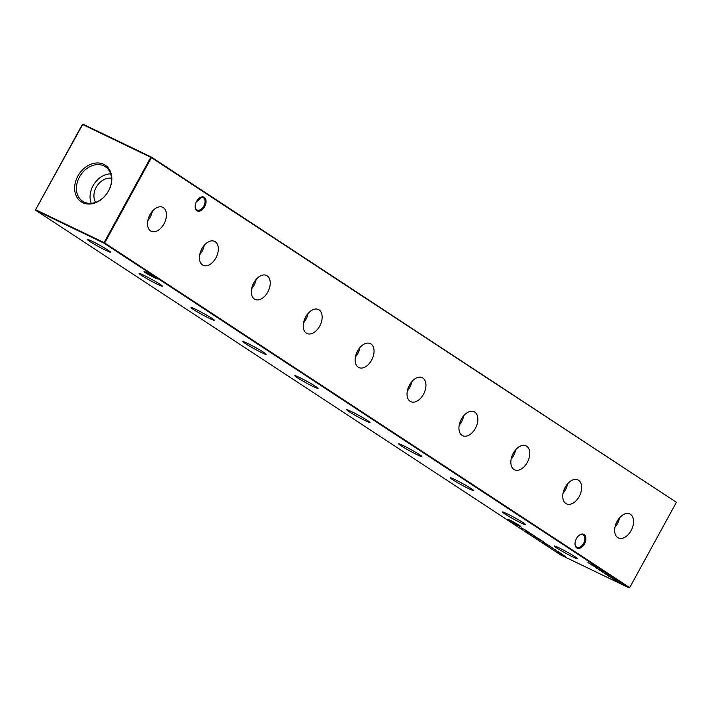 <?xml version="1.0" encoding="UTF-8"?>
<svg xmlns="http://www.w3.org/2000/svg" width="712" height="712" viewBox="0 0 712 712"><rect width="100%" height="100%" fill="white"/><g stroke="black" fill="none" stroke-linecap="round" stroke-linejoin="round"><path stroke-width="1.07" d="M163.974 223.88A13.288 8.33 115.7 0 0 162.55 207.228A13.288 8.33 115.7 0 0 149.974 214.686A13.288 8.33 115.7 0 0 151.033 231.169A13.288 8.33 115.7 0 0 163.974 223.88M147.811 220.631A12.709 7.974 115.7 0 0 150.205 217.205A12.709 7.974 115.7 0 0 152.315 211.286M148.799 217.196A10.778 6.764 115.7 0 0 149.182 216.537A10.778 6.764 115.7 0 0 150.241 214.205M215.878 257.958A13.288 8.33 115.7 0 0 214.454 241.306A13.288 8.33 115.7 0 0 201.87 248.764A13.288 8.33 115.7 0 0 202.938 265.238A13.288 8.33 115.7 0 0 215.878 257.958M199.716 254.709A12.709 7.974 115.7 0 0 202.11 251.274A12.709 7.974 115.7 0 0 204.21 245.355M200.704 251.274A10.778 6.764 115.7 0 0 201.087 250.606A10.778 6.764 115.7 0 0 202.146 248.274M267.783 292.036A13.288 8.33 115.7 0 0 266.359 275.384A13.288 8.33 115.7 0 0 253.775 282.842A13.288 8.33 115.7 0 0 254.843 299.316A13.288 8.33 115.7 0 0 267.783 292.036M251.621 288.787A12.709 7.974 115.7 0 0 254.015 285.352A12.709 7.974 115.7 0 0 256.115 279.433M252.609 285.343A10.778 6.764 115.7 0 0 252.991 284.684A10.778 6.764 115.7 0 0 254.05 282.353M319.688 326.105A13.288 8.33 115.7 0 0 318.264 309.453A13.288 8.33 115.7 0 0 305.679 316.911A13.288 8.33 115.7 0 0 306.747 333.394A13.288 8.33 115.7 0 0 319.688 326.105M303.526 322.856A12.709 7.974 115.7 0 0 305.911 319.43A12.709 7.974 115.7 0 0 308.02 313.511M304.513 319.421A10.778 6.764 115.7 0 0 304.896 318.762A10.778 6.764 115.7 0 0 305.955 316.431M371.593 360.183A13.288 8.33 115.7 0 0 370.169 343.531A13.288 8.33 115.7 0 0 357.584 350.989A13.288 8.33 115.7 0 0 358.652 367.463A13.288 8.33 115.7 0 0 371.593 360.183M355.43 356.935A12.709 7.974 115.7 0 0 357.816 353.499A12.709 7.974 115.7 0 0 359.925 347.581M356.418 353.499A10.778 6.764 115.7 0 0 356.801 352.832A10.778 6.764 115.7 0 0 357.86 350.5M423.498 394.261A13.288 8.33 115.7 0 0 422.074 377.609A13.288 8.33 115.7 0 0 409.489 385.067A13.288 8.33 115.7 0 0 410.557 401.541A13.288 8.33 115.7 0 0 423.498 394.261M407.335 391.013A12.709 7.974 115.7 0 0 409.72 387.577A12.709 7.974 115.7 0 0 411.83 381.659M408.323 387.577A10.778 6.764 115.7 0 0 408.706 386.91A10.778 6.764 115.7 0 0 409.765 384.578M475.402 428.33A13.288 8.33 115.7 0 0 473.978 411.687A13.288 8.33 115.7 0 0 461.394 419.137A13.288 8.33 115.7 0 0 462.462 435.619A13.288 8.33 115.7 0 0 475.402 428.33M459.231 425.082A12.709 7.974 115.7 0 0 461.625 421.655A12.709 7.974 115.7 0 0 463.734 415.737M460.228 421.646A10.778 6.764 115.7 0 0 460.611 420.988A10.778 6.764 115.7 0 0 461.67 418.656M527.307 462.408A13.288 8.33 115.7 0 0 525.883 445.757A13.288 8.33 115.7 0 0 513.299 453.215A13.288 8.33 115.7 0 0 514.358 469.689A13.288 8.33 115.7 0 0 527.307 462.408M511.136 459.16A12.709 7.974 115.7 0 0 513.53 455.724A12.709 7.974 115.7 0 0 515.639 449.806M512.133 455.724A10.778 6.764 115.7 0 0 512.515 455.057A10.778 6.764 115.7 0 0 513.574 452.734M579.212 496.487A13.288 8.33 115.7 0 0 577.788 479.835A13.288 8.33 115.7 0 0 565.203 487.293A13.288 8.33 115.7 0 0 566.263 503.767A13.288 8.33 115.7 0 0 579.212 496.487M563.041 493.238A12.709 7.974 115.7 0 0 565.435 489.803A12.709 7.974 115.7 0 0 567.544 483.884M564.038 489.803A10.778 6.764 115.7 0 0 564.42 489.135A10.778 6.764 115.7 0 0 565.479 486.803M631.117 530.565A13.288 8.33 115.7 0 0 629.684 513.913A13.288 8.33 115.7 0 0 617.108 521.362A13.288 8.33 115.7 0 0 618.167 537.845A13.288 8.33 115.7 0 0 631.117 530.565M614.946 527.307A12.709 7.974 115.7 0 0 617.34 523.881A12.709 7.974 115.7 0 0 619.449 517.962M615.942 523.872A10.778 6.764 115.7 0 0 616.325 523.213A10.778 6.764 115.7 0 0 617.384 520.881M154.735 277.903A7.654 0.498 28.7 0 1 147.402 273.951A7.654 0.498 28.7 0 1 144.02 271.557A7.654 0.498 28.7 0 1 146.663 272.607A7.654 0.498 28.7 0 1 153.614 276.327A7.654 0.498 28.7 0 1 157.414 278.89A7.654 0.498 28.7 0 1 154.735 277.903M146.903 272.723A6.915 0.445 -151.3 0 0 154.7 277.004A6.915 0.445 -151.3 0 0 154.887 277.084M518.158 525.572A7.654 0.498 28.7 0 1 510.824 521.611A7.654 0.498 28.7 0 1 507.433 519.226A7.654 0.498 28.7 0 1 510.086 520.267A7.654 0.498 28.7 0 1 517.037 523.996A7.654 0.498 28.7 0 1 520.837 526.56A7.654 0.498 28.7 0 1 518.158 525.572M510.326 520.383A6.915 0.445 -151.3 0 0 518.122 524.664A6.915 0.445 -151.3 0 0 518.3 524.753M195.177 206.168A6.915 4.334 115.7 0 0 196.788 209.809A6.915 4.334 115.7 0 0 197.099 209.987A6.915 4.334 115.7 0 0 203.748 206.151A6.915 4.334 115.7 0 0 203.41 197.705A6.915 4.334 115.7 0 0 203.098 197.527A6.915 4.334 115.7 0 0 198.906 198.408M196.583 201.363A7.654 4.806 -64.3 0 1 199.102 198.248A7.654 4.806 -64.3 0 1 205.243 198.283A7.654 4.806 -64.3 0 1 204.655 206.658A7.654 4.806 -64.3 0 1 198.603 211.215A7.654 4.806 -64.3 0 1 195.168 206.418A7.654 4.806 -64.3 0 1 196.583 201.363M575.02 543.398A6.915 4.334 115.7 0 0 576.631 547.047A6.915 4.334 115.7 0 0 576.951 547.225A6.915 4.334 115.7 0 0 583.591 543.381A6.915 4.334 115.7 0 0 583.262 534.934A6.915 4.334 115.7 0 0 582.95 534.757A6.915 4.334 115.7 0 0 578.758 535.638M576.426 538.592A7.654 4.806 -64.3 0 1 578.945 535.477A7.654 4.806 -64.3 0 1 585.095 535.513A7.654 4.806 -64.3 0 1 584.499 543.888A7.654 4.806 -64.3 0 1 578.447 548.445A7.654 4.806 -64.3 0 1 575.011 543.648A7.654 4.806 -64.3 0 1 576.426 538.592M196.29 201.932L200.624 198.461L200.926 197.366M195.444 207.931L195.773 203.16M91.839 241.145A13.288 0.863 -151.3 0 0 87.193 239.365A13.288 0.863 -151.3 0 0 93.441 243.673A13.288 0.863 -151.3 0 0 105.848 250.348A13.288 0.863 -151.3 0 0 110.494 252.128A13.288 0.863 -151.3 0 0 104.228 247.812A13.288 0.863 -151.3 0 0 91.839 241.145M143.744 275.224A13.288 0.863 -151.3 0 0 139.098 273.444A13.288 0.863 -151.3 0 0 145.346 277.751A13.288 0.863 -151.3 0 0 157.752 284.417A13.288 0.863 -151.3 0 0 162.398 286.197A13.288 0.863 -151.3 0 0 156.133 281.881A13.288 0.863 -151.3 0 0 143.744 275.224M195.649 309.302A13.288 0.863 -151.3 0 0 191.003 307.522A13.288 0.863 -151.3 0 0 197.251 311.829A13.288 0.863 -151.3 0 0 209.657 318.495A13.288 0.863 -151.3 0 0 214.303 320.275A13.288 0.863 -151.3 0 0 208.037 315.959A13.288 0.863 -151.3 0 0 195.649 309.302M247.553 343.38A13.288 0.863 -151.3 0 0 242.908 341.591A13.288 0.863 -151.3 0 0 249.147 345.899A13.288 0.863 -151.3 0 0 261.562 352.573A13.288 0.863 -151.3 0 0 266.208 354.353A13.288 0.863 -151.3 0 0 259.942 350.037A13.288 0.863 -151.3 0 0 247.553 343.38M299.458 377.449A13.288 0.863 -151.3 0 0 294.804 375.669A13.288 0.863 -151.3 0 0 301.051 379.977A13.288 0.863 -151.3 0 0 313.458 386.643A13.288 0.863 -151.3 0 0 318.113 388.423A13.288 0.863 -151.3 0 0 311.847 384.106A13.288 0.863 -151.3 0 0 299.458 377.449M351.363 411.527A13.288 0.863 -151.3 0 0 346.708 409.747A13.288 0.863 -151.3 0 0 352.956 414.055A13.288 0.863 -151.3 0 0 365.363 420.721A13.288 0.863 -151.3 0 0 370.017 422.501A13.288 0.863 -151.3 0 0 363.743 418.184A13.288 0.863 -151.3 0 0 351.363 411.527M403.259 445.605A13.288 0.863 -151.3 0 0 398.613 443.816A13.288 0.863 -151.3 0 0 404.861 448.124A13.288 0.863 -151.3 0 0 417.268 454.799A13.288 0.863 -151.3 0 0 421.922 456.579A13.288 0.863 -151.3 0 0 415.648 452.262A13.288 0.863 -151.3 0 0 403.259 445.605M455.164 479.674A13.288 0.863 -151.3 0 0 450.518 477.894A13.288 0.863 -151.3 0 0 456.766 482.202A13.288 0.863 -151.3 0 0 469.172 488.877A13.288 0.863 -151.3 0 0 473.827 490.657A13.288 0.863 -151.3 0 0 467.553 486.341A13.288 0.863 -151.3 0 0 455.164 479.674M507.069 513.753A13.288 0.863 -151.3 0 0 502.423 511.973A13.288 0.863 -151.3 0 0 508.671 516.28A13.288 0.863 -151.3 0 0 521.077 522.946A13.288 0.863 -151.3 0 0 525.732 524.726A13.288 0.863 -151.3 0 0 519.457 520.41A13.288 0.863 -151.3 0 0 507.069 513.753M558.973 547.831A13.288 0.863 -151.3 0 0 554.328 546.042A13.288 0.863 -151.3 0 0 560.575 550.349A13.288 0.863 -151.3 0 0 572.982 557.024A13.288 0.863 -151.3 0 0 577.628 558.804A13.288 0.863 -151.3 0 0 571.362 554.488A13.288 0.863 -151.3 0 0 558.973 547.831M103.73 164.33A21.903 16.99 -56.7 0 0 77.866 176.095A21.903 16.99 -56.7 0 0 82.743 202.662A21.903 16.99 -56.7 0 0 108.598 190.887A21.903 16.99 -56.7 0 0 103.73 164.33M103.89 165.896A20.666 16.038 -56.7 0 0 79.815 176.407A20.666 16.038 -56.7 0 0 83.144 201.576A20.666 16.038 -56.7 0 0 84.078 202.075A20.666 16.038 -56.7 0 0 107.761 192.213A20.666 16.038 -56.7 0 0 105.812 167.044A20.666 16.038 -56.7 0 0 103.89 165.896M110.654 173.826A19.927 15.468 -56.7 0 0 94.064 184.034A19.927 15.468 -56.7 0 0 91.287 203.32M111.499 178.196A15.379 11.935 -56.7 0 0 97.01 185.974A15.379 11.935 -56.7 0 0 95.639 202.359M629.693 587.614L676.4 502.307L151.389 157.628L104.682 242.943L629.693 587.614L629.114 587.881L104.103 243.21L35.707 210.289L560.718 554.968L629.114 587.881M615.924 580.823L620.748 583.431L615.924 580.823M529.443 532.709L525.607 530.716L529.443 532.709M535.522 536.492L530.974 534.222L535.522 536.492M534.783 536.723L539.109 538.859L534.783 536.723M555.396 549.744L552.361 548.276L555.565 549.869M552.779 547.875L552.699 548.436M550.999 546.878L546.629 544.698L550.67 546.638M542.82 541.948L545.801 543.55L543.114 541.903M616.325 580.529L612.258 578.589L616.432 580.6M615.017 579.96L614.554 579.808M607.808 575.652L612.97 578.349L607.808 575.652M604.844 573.552L607.879 575.349L604.479 573.436M601.542 571.3L603.091 572.252L601.542 571.3M599.655 569.671L596.558 568.265L599.655 569.671M590.88 564.536L597.493 568.185L590.898 564.5M560.059 553.322L565.506 556.384L560.059 553.322M565.506 556.384L564.883 556.161M564.598 556.028L565.106 556.179M563.014 555.004L563.619 555.2M558.769 551.96L555.752 550.501L559.125 552.209M560.041 552.877L561.697 553.963L560.041 552.877M587.943 562.605L593.959 565.862L587.943 562.605M595.588 567.402L597.146 568.345L595.588 567.402M598.89 569.644L601.934 571.442L598.534 569.529M604.835 573.4L602.121 571.905L604.871 573.347M607.487 575.207L609.036 576.15L607.487 575.207M611.297 577.708L612.845 578.66L611.297 577.708M543.915 542.054L538.557 539.207L544.013 542.17M547.617 544.636L544.582 543.167L547.786 544.76M545.766 543.932L548.925 545.499L545.766 543.932M549.459 546.362L553.5 548.498L549.459 546.362M553.5 548.498L552.868 548.284M541.663 540.533L536.67 537.969L541.663 540.533M534.801 536.305L536.456 537.391L534.801 536.305M529.906 533.519L533.066 535.095L529.906 533.519M527.423 531.9L531.463 534.027L527.423 531.9M531.463 534.027L530.832 533.822M614.963 580.111L616.512 581.063L614.963 580.111M521.024 527.69L527.637 531.339L521.042 527.663M35.6 209.693L104.077 242.605L150.784 157.299L82.396 124.377L35.6 209.693L82.886 124.119L151.282 157.032L676.4 502.307M104.077 242.605L104.103 243.21L104.682 242.943L104.077 242.605M82.307 124.386L82.886 124.119M150.784 157.299L151.389 157.628L151.282 157.032L150.784 157.299M560.691 553.482L558.706 552.379L561.012 553.438M603.028 571.318L602.788 571.745L599.237 569.974L602.61 571.54M599.273 569.378L599.237 569.974M604.782 573.115L606.215 573.961L604.675 573.222M608.974 575.225L608.733 575.652L605.191 573.872L608.564 575.447M605.218 573.276L605.191 573.872M612.195 577.841L610.309 576.898L612.267 578.064M615.996 580.494L614.759 579.791L616.04 580.351M614.251 579.675L612.729 578.687L614.42 579.479M542.375 541.093L539.233 539.571L542.393 541.049M543.425 541.707L542.66 541.556M543.478 542.135L545.125 543.212L543.496 542.099M550.047 546.487L548.311 545.356L550.358 546.442M539.046 539.269L537.035 538.147L539.34 539.207M535.46 536.919L533.466 535.807L535.771 536.866M527.993 532.015L525.972 530.894L528.286 531.953M616.859 581.357L619.458 582.763L616.859 581.357"/></g></svg>
